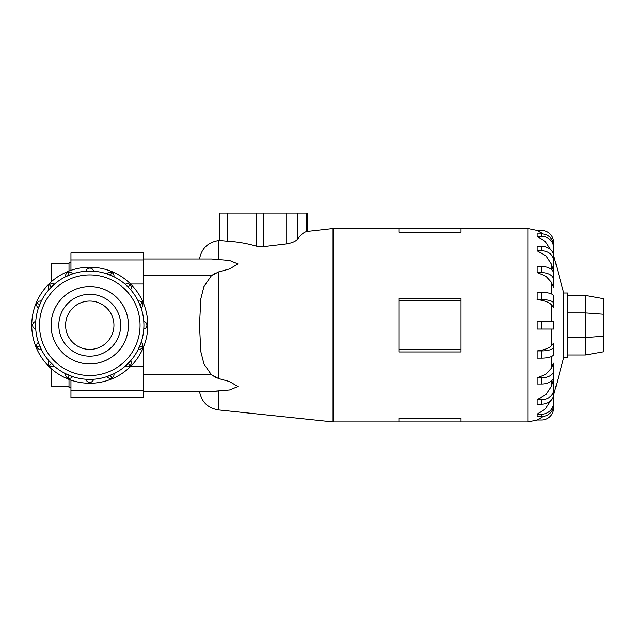 <?xml version="1.0" encoding="UTF-8"?>
<svg xmlns="http://www.w3.org/2000/svg" width="635" height="635" viewBox="0 0 635 635"><rect width="100%" height="100%" fill="white"/><g stroke="black" fill="none" stroke-linecap="round" stroke-linejoin="round"><path stroke-width="0.95" d="M51.475 281.654L51.475 263.763L69.009 263.763M69.009 271.058L69.009 262.787L70.953 262.787M69.009 386.715L51.475 386.715L51.475 368.816M51.11 325.239A38.664 38.664 0 0 0 89.773 363.895A38.664 38.664 0 0 0 128.429 325.239A38.664 38.664 0 0 0 89.773 286.575A38.664 38.664 0 0 0 51.11 325.239M65.596 325.239A24.178 24.178 0 0 0 89.773 349.409A24.178 24.178 0 0 0 113.943 325.239A24.178 24.178 0 0 0 89.773 301.061A24.178 24.178 0 0 0 65.596 325.239M120.713 325.239A30.94 30.94 0 0 1 89.773 356.179A30.94 30.94 0 0 1 58.825 325.239A30.94 30.94 0 0 1 89.773 294.291A30.94 30.94 0 0 1 120.713 325.239M31.75 325.239A58.023 58.023 0 0 0 89.773 383.254A58.023 58.023 0 0 0 147.788 325.239A58.023 58.023 0 0 0 89.773 267.216A58.023 58.023 0 0 0 31.75 325.239M35.616 325.239A54.15 54.15 0 0 1 89.773 271.081A54.15 54.15 0 0 1 143.923 325.239A54.15 54.15 0 0 1 89.773 379.389A54.15 54.15 0 0 1 35.616 325.239A54.15 54.15 0 0 0 89.773 379.389A54.15 54.15 0 0 0 143.923 325.239M35.623 326.223L35.75 329.033A3.866 3.866 0 0 1 32.639 325.239A3.866 3.866 0 0 0 35.75 329.033M39.743 345.956L36.989 347.099A3.866 3.866 0 0 1 38.41 342.4L41.315 349.417A3.866 3.866 0 0 1 36.989 347.099A3.866 3.866 0 0 0 41.315 349.417M51.483 363.53L49.371 365.633A3.866 3.866 0 0 1 48.887 360.751L54.253 366.117A3.866 3.866 0 0 1 49.371 365.633A3.866 3.866 0 0 0 54.253 366.117M69.048 375.269L67.905 378.015A3.866 3.866 0 0 1 65.596 373.69L72.604 376.595A3.866 3.866 0 0 1 67.905 378.015A3.866 3.866 0 0 0 72.604 376.595M90.757 379.381L93.567 379.254A3.866 3.866 0 0 1 85.979 379.254L89.773 379.389M110.49 375.269L111.633 378.015A3.866 3.866 0 0 1 106.942 376.595L113.951 373.69A3.866 3.866 0 0 1 111.633 378.015A3.866 3.866 0 0 0 113.951 373.69M128.064 363.53L130.167 365.633A3.866 3.866 0 0 1 125.285 366.117L130.651 360.751A3.866 3.866 0 0 1 130.167 365.633A3.866 3.866 0 0 0 130.651 360.751M139.803 345.956L142.55 347.099A3.866 3.866 0 0 1 138.224 349.417L141.129 342.4A3.866 3.866 0 0 1 142.55 347.099A3.866 3.866 0 0 0 141.129 342.4M143.915 324.255L143.788 321.445A3.866 3.866 0 0 1 143.788 329.033L143.915 326.223M139.803 304.514L142.55 303.371A3.866 3.866 0 0 1 141.129 308.07L138.224 301.061A3.866 3.866 0 0 1 142.55 303.371A3.866 3.866 0 0 0 138.224 301.061M110.49 275.209L111.633 272.455A3.866 3.866 0 0 1 113.951 276.781L106.942 273.875A3.866 3.866 0 0 1 111.633 272.455A3.866 3.866 0 0 0 106.942 273.875M69.048 275.209L67.905 272.455A3.866 3.866 0 0 1 72.604 273.875L65.596 276.781A3.866 3.866 0 0 1 67.905 272.455A3.866 3.866 0 0 0 65.596 276.781M39.743 304.514L36.989 303.371A3.866 3.866 0 0 1 41.315 301.061L38.41 308.07A3.866 3.866 0 0 1 36.989 303.371A3.866 3.866 0 0 0 38.41 308.07M32.639 325.239A3.866 3.866 0 0 1 35.75 321.445L35.623 324.255M51.483 286.941L49.371 284.837A3.866 3.866 0 0 1 54.253 284.353L48.887 289.719A3.866 3.866 0 0 1 49.371 284.837A3.866 3.866 0 0 0 48.887 289.719M88.789 271.089L85.979 271.216A3.866 3.866 0 0 1 93.567 271.216L89.773 271.081M128.064 286.941L130.167 284.837A3.866 3.866 0 0 1 130.651 289.719L125.285 284.353A3.866 3.866 0 0 1 130.167 284.837A3.866 3.866 0 0 0 125.285 284.353M128.453 325.239A38.679 38.679 0 0 1 89.773 363.918A38.679 38.679 0 0 1 51.094 325.239A38.679 38.679 0 0 1 89.773 286.56A38.679 38.679 0 0 1 128.453 325.239M551.251 329.041L551.251 345.932L553.641 343.17L553.641 354.409A12.089 3.739 0 0 1 541.552 358.14L537.194 358.14L537.194 350.901L541.552 350.901L541.552 358.14M551.251 368.411L553.641 363.156L553.641 376.912A12.089 7.104 0 0 1 541.552 384.016L537.194 384.016L537.194 377.857L546.076 374.11L551.251 368.411L551.251 356.64M551.251 386.659L553.641 379.428L553.641 394.359A12.089 9.779 0 0 1 541.552 404.138L537.194 404.138L537.194 399.669L546.076 394.502L551.251 386.659L551.251 381.159M563.721 357.473L567.595 357.473L567.595 293.005L563.721 293.005L563.721 357.473L553.641 395.089M398.923 418.171L460.812 418.171L460.812 421.934L398.923 421.934L398.923 418.171M307.538 231.219L307.538 213.066L297.831 213.066L297.831 238.831C300.641 234.934 303.562 232.497 306.602 231.521L333.042 228.536L333.042 421.934L398.923 421.934M460.812 300.815L460.812 351.949L398.923 351.949L398.923 298.521L460.812 298.521L460.812 300.815L398.923 300.815M143.629 303.665L143.629 258.993L211.344 258.993L229.465 260.461L237.998 263.922L229.465 268.946L218.376 271.978L211.344 275.812L203.946 286.504L200.803 298.894L199.501 325.239L200.803 351.576L203.946 363.966L211.344 374.658L218.376 378.492L229.465 381.524L237.998 386.548L229.465 390.009L211.344 391.477L143.629 391.477L199.501 391.477C201.557 401.955 207.843 408.091 218.376 409.885L333.042 421.934M216.305 377.793L211.344 374.658L143.629 374.658L143.629 397.566L70.953 397.566L70.953 380.119M553.641 394.986L553.641 407.916A12.089 12.089 0 0 1 541.552 420.005L537.194 420.005L543.147 416.441M553.641 390.398L553.641 402.693A12.089 11.493 180 0 1 541.552 414.187L541.552 416.544L537.194 416.544L537.194 414.187L545.362 408.853L550.601 400.844M537.146 350.909C544.901 349.829 549.727 348.02 551.609 345.456M541.552 329.041L537.194 329.041L537.194 321.429L541.552 321.429L541.552 329.041L553.641 329.041L553.641 321.429L541.552 321.429M143.629 346.805L143.629 374.658M603.25 314.214L603.25 298.625L585.422 295.481L585.422 312.912L603.25 314.214L603.25 351.846L585.422 354.989L585.422 337.558L603.25 336.256M567.595 337.558L585.422 337.558L585.422 312.912L567.595 312.912M567.595 295.481L585.422 295.481M567.595 354.989L585.422 354.989M298.045 238.498C296.37 241.109 292.417 242.911 286.187 243.911M297.831 213.066L219.543 213.066L219.543 240.467L227.139 241.189L227.139 213.066M286.75 213.066L286.75 243.856L263.541 246.618L256.175 246.11C246.785 243.34 237.109 241.697 227.139 241.189M460.812 349.655L398.923 349.655M460.812 232.299L460.812 228.536L398.923 228.536L398.923 232.299L460.812 232.299M551.609 305.014C549.727 302.458 544.901 300.641 537.146 299.569M553.641 307.3L553.641 296.069A12.089 3.739 180 0 0 541.552 292.33L537.194 292.33L537.194 299.569L541.552 299.569A12.089 3.739 0 0 1 553.641 303.308L553.641 307.3L551.251 304.538L551.251 321.429M551.251 282.067L546.076 276.368L537.194 272.613L537.194 266.454L541.552 266.454L541.552 272.613A12.089 7.104 0 0 1 553.641 279.717L553.641 287.314L551.251 282.067L551.251 293.838M551.251 263.811L546.076 255.969L537.194 250.809L537.194 246.332L541.552 246.332L541.552 250.809A12.089 9.779 0 0 1 553.641 260.588L553.641 271.042L551.251 263.811L551.251 269.319M550.601 249.626L545.362 241.617L537.194 236.284L537.194 233.934L541.552 233.934L541.552 236.284A12.089 11.493 0 0 1 553.641 247.777L553.641 260.072M543.147 234.029L537.194 230.473L541.552 230.473A12.089 12.089 0 0 1 553.641 242.554L553.641 255.484M537.194 272.613L541.552 272.613M541.552 266.454A12.089 7.104 180 0 1 553.641 273.558L553.641 279.717M537.194 250.809L541.552 250.809M541.552 246.332A12.089 9.779 180 0 1 553.641 256.111L553.641 260.588M537.194 236.284L541.552 236.284M541.552 233.934A12.089 11.493 180 0 1 553.641 245.427L553.641 247.777M541.552 416.544A12.089 11.493 0 0 0 553.641 405.043L553.641 402.693M541.552 414.187L537.194 414.187M553.641 389.89A12.089 9.779 180 0 1 541.552 399.669L537.194 399.669M553.641 370.753A12.089 7.104 180 0 1 541.552 377.857L537.194 377.857M553.641 343.17L553.641 347.162A12.089 3.739 180 0 1 541.552 350.901M214.789 391.303L218.376 391.033L218.376 409.885M211.828 258.993L199.501 258.993L211.828 258.993M143.629 259.961L70.953 259.961L70.953 252.905L143.629 252.905L143.629 258.993L199.501 258.993C201.557 248.515 207.843 242.38 218.376 240.586L218.376 259.437M143.629 275.812L211.344 275.812L214.876 273.383M70.953 387.683L69.009 387.683L69.009 379.412M70.953 259.961L70.953 270.351M140.057 325.239A50.284 50.284 0 0 0 89.773 274.955A50.284 50.284 0 0 0 39.489 325.239A50.284 50.284 0 0 0 89.773 375.523A50.284 50.284 0 0 0 140.057 325.239M537.377 230.473L527.899 228.536L527.899 421.934L537.377 420.005M218.376 271.978L218.376 378.492M306.602 231.521L306.602 213.066M263.541 246.618L263.541 213.066M256.175 246.11L256.175 213.066M541.552 292.33L541.552 299.569M541.552 399.669L541.552 404.138M541.552 377.857L541.552 384.016M89.773 268.105A3.866 3.866 0 0 0 85.979 271.216M89.773 382.365A3.866 3.866 0 0 0 93.567 379.254M146.899 325.239A3.866 3.866 0 0 0 143.788 321.445M143.629 390.517L70.953 390.517M143.629 366.443L130.619 366.443M143.629 284.028L130.619 284.028M460.812 421.934L527.899 421.934M218.376 240.586L219.543 240.467M333.042 228.536L398.923 228.536M460.812 228.536L527.899 228.536M563.721 293.005L553.641 255.381"/></g></svg>
